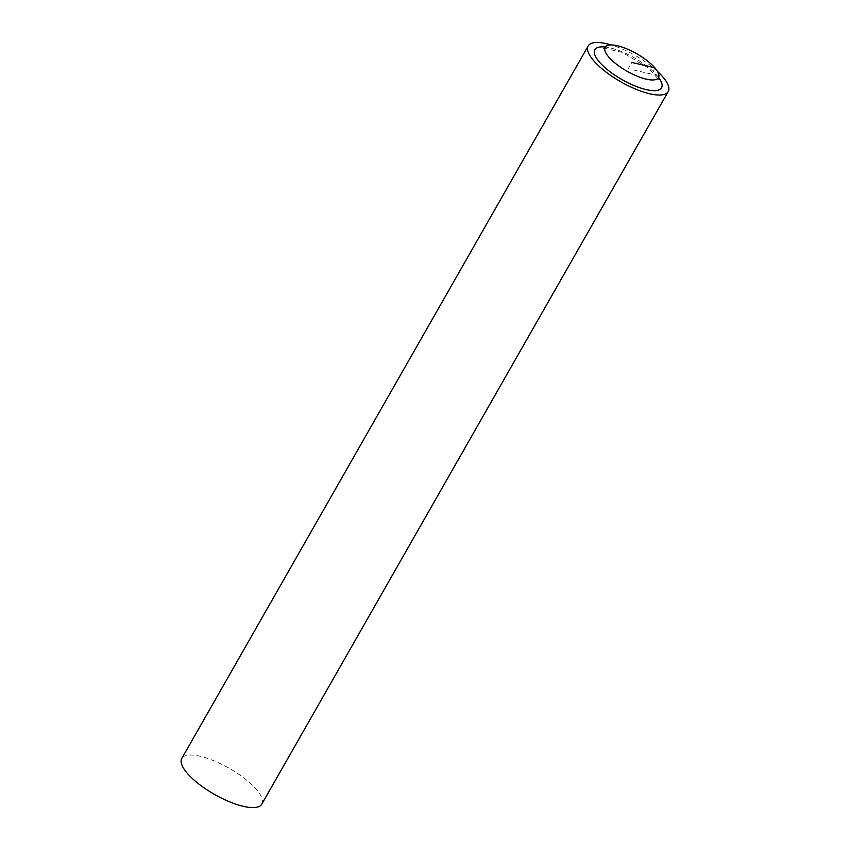 <?xml version="1.0" encoding="UTF-8"?>
<svg xmlns="http://www.w3.org/2000/svg" width="850" height="850" viewBox="0 0 850 850"><rect width="100%" height="100%" fill="white"/><g stroke="black" fill="none" stroke-linecap="round" stroke-linejoin="round"><path stroke-width="0.64" stroke-dasharray="4.25 3.19" d="M261.8 804.132A46.07 15.002 29.7 0 0 229.224 768.283A46.07 15.002 29.7 0 0 181.773 758.476M657.411 71.326A46.07 15.002 29.7 0 0 611.139 44.933M658.601 77.456A38.388 12.495 29.7 0 0 605.264 47.026M654.776 67.745A7.682 5.334 139.1 0 0 656.923 75.374L628.214 68.754L631.816 62.454M657.783 78.529L648.051 67.724L622.242 52.403L604.754 48.291"/><path stroke-width="1.27" d="M611.139 44.933A46.07 15.002 29.7 0 0 588.2 45.932L181.773 758.476A46.07 15.002 29.7 0 0 187.34 773.362A46.07 15.002 29.7 0 0 229.426 801.752A46.07 15.002 29.7 0 0 261.8 804.132L668.227 91.577A46.07 15.002 29.7 0 0 657.411 71.326M588.2 45.932A46.07 15.002 29.7 0 0 593.768 60.818A46.07 15.002 29.7 0 0 635.864 89.197A46.07 15.002 29.7 0 0 668.227 91.588M605.264 47.026A38.388 12.495 29.7 0 0 599.505 62.146A38.388 12.495 29.7 0 0 644.799 89.271A38.388 12.495 29.7 0 0 658.601 77.456M608.844 57.162A30.706 9.998 29.7 0 0 636.905 76.075A30.706 9.998 29.7 0 0 658.484 77.669A30.706 9.998 29.7 0 0 636.767 53.773A30.706 9.998 29.7 0 0 605.136 47.239A30.706 9.998 29.7 0 0 608.844 57.162M631.816 62.454L654.776 67.745M658.484 77.669L658.059 79.316L657.783 78.529M604.754 48.291L603.936 48.45L605.136 47.239"/></g></svg>
